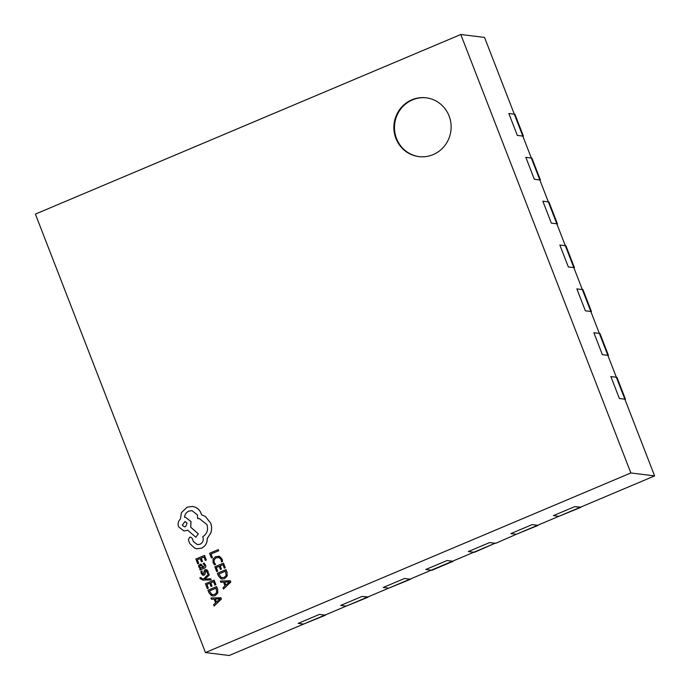 <?xml version="1.0" encoding="UTF-8"?>
<svg xmlns="http://www.w3.org/2000/svg" width="690" height="690" viewBox="0 0 690 690"><rect width="100%" height="100%" fill="white"/><g stroke="black" fill="none" stroke-linecap="round" stroke-linejoin="round"><path stroke-width="1.03" d="M205.456 652.559L630.867 472.961L460.799 34.5L35.388 214.098L205.456 652.559L229.201 655.5L303.643 624.071L298.166 623.389L319.436 614.411L298.166 623.389L303.643 624.071L346.19 606.113L340.705 605.432L361.974 596.453L340.705 605.432L346.19 606.113L388.729 588.147L383.252 587.475L404.521 578.487L383.252 587.475L388.729 588.147L431.267 570.19L425.79 569.509L447.06 560.53L425.79 569.509L431.267 570.19L453.037 561.005M495.584 543.039L474.418 552.302L495.084 543.254L489.607 542.573L495.084 543.254L473.814 552.233L468.329 551.552L489.607 542.573L468.329 551.552L473.814 552.233L452.545 561.212L447.06 560.53L452.545 561.212L431.88 570.268L453.149 561.289M495.687 543.323L516.353 534.267L510.876 533.594L532.145 524.616L510.876 533.594L516.353 534.267L558.891 516.31L553.414 515.628L574.684 506.65L553.414 515.628L558.891 516.31L654.612 475.902L624.855 399.174L619.37 398.492L610.874 376.568L619.37 398.492L624.855 399.174L607.847 355.324L602.37 354.643L593.866 332.727L602.37 354.643L607.847 355.324L590.838 311.483L585.361 310.802L576.857 288.877L585.361 310.802L590.838 311.483L573.83 267.634L568.353 266.952L559.849 245.028L568.353 266.952L573.83 267.634L565.326 245.709L565.938 245.787L574.442 267.711L573.942 267.918M556.934 224.069L557.434 223.862L556.83 223.784L548.326 201.868L542.84 201.187L548.326 201.868L556.83 223.784L551.345 223.112L542.84 201.187L551.345 223.112L556.83 223.784L565.326 245.709L559.849 245.028L565.326 245.709L573.83 267.634L574.442 267.711M591.451 311.552L582.947 289.627L582.334 289.559L590.838 311.483L591.451 311.552L590.951 311.768M410.498 578.962L388.729 588.147L410.61 579.246M576.857 288.877L582.334 289.559L576.857 288.877M557.434 223.862L548.93 201.937L548.326 201.868L531.317 158.019L531.921 158.096L540.425 180.021L539.934 180.228M540.425 180.021L539.822 179.943L531.317 158.019L525.84 157.337L534.336 179.262L539.822 179.943L534.336 179.262L525.84 157.337L531.317 158.019L522.813 136.094L517.336 135.412L508.832 113.496L517.336 135.412L522.813 136.094L514.309 114.169L514.921 114.247L523.425 136.172L522.925 136.379M460.799 34.5L484.544 37.441L514.309 114.169L508.832 113.496L514.309 114.169L522.813 136.094L523.425 136.172M538.122 525.081L516.353 534.267L538.235 525.366M325.413 614.876L303.643 624.071L325.525 615.17M532.145 524.616L537.622 525.288L532.145 524.616M404.521 578.487L409.998 579.169L404.521 578.487M580.773 507.409L558.891 516.31L580.169 507.331L574.684 506.65L580.661 507.124M319.436 614.411L324.912 615.092L319.436 614.411M608.451 355.402L607.847 355.324L599.343 333.399L593.866 332.727L599.955 333.477L608.451 355.402L607.959 355.609M625.459 399.243L616.955 377.327L616.351 377.249L624.855 399.174L625.459 399.243L624.968 399.458M610.874 376.568L616.351 377.249L610.874 376.568M368.063 597.204L346.19 606.113L367.46 597.135L361.974 596.453L367.951 596.919M411.87 99.809A29.627 28.618 -82.9 0 0 394.094 131.186A29.627 28.618 -82.9 0 0 418.856 156.613A29.627 28.618 -82.9 0 0 433.13 154.612A29.627 28.618 -82.9 0 0 450.906 123.225A29.627 28.618 -82.9 0 0 426.144 97.808A29.627 28.618 -82.9 0 0 411.87 99.809M426.446 97.842A29.627 28.618 -82.9 0 0 412.482 99.877A29.627 28.618 -82.9 0 0 394.689 131.109A29.627 28.618 -82.9 0 0 419.158 156.647M630.867 472.961L654.612 475.902M211.416 557.968L212.434 557.555L211.054 554.001L218.721 550.767L218.273 549.611L209.588 553.259L211.416 557.968L212.434 557.555M212.399 557.546L211.054 554.001M211.019 554.001L218.721 550.767M218.687 550.758L218.238 549.611M213.038 562.6L214.504 564.86L215.608 564.411L214.133 562.35L214.124 559.668L216.255 557.753L219.213 557.589L221.119 559.616L221.421 561.936L222.62 561.444L222.154 559.185L219.61 556.442L215.72 556.571L213.038 559.038L213.038 562.6M214.504 564.86L215.608 564.411M215.573 564.403L214.098 562.35L214.15 559.676L216.28 557.761L219.248 557.598M218.42 557.391L219.213 557.589M221.421 561.936L222.62 561.444M222.585 561.444L222.12 559.176L219.575 556.442L218.454 556.131M216.695 571.587L217.686 571.173L216.272 567.525L219.179 566.3L220.446 569.491L221.438 569.069L220.205 565.886L222.948 564.722L224.276 568.155L225.302 567.732L223.491 563.144L214.84 566.792L216.695 571.587L217.712 571.173L216.298 567.534L219.187 566.309M220.421 569.483L221.438 569.069M221.404 569.069L220.205 565.886M220.17 565.878L222.939 564.713M224.276 568.155L225.302 567.732L223.491 563.144M217.35 573.269L218.299 575.727L220.86 578.677L222.146 579.057L224.604 578.66L227.148 576.021L226.993 572.165L226.001 569.621L217.35 573.269M225.457 571.191L218.782 574.011L221.214 577.573L224.103 577.461L226.156 575.451L225.457 571.191L218.816 574.011L221.249 577.573L222.077 577.815M222.171 579.057L224.63 578.66L227.183 576.021L227.019 572.165L226.035 569.621M223.474 589.053L230.805 581.998L230.331 580.773L220.36 581.023L220.852 582.3L223.551 582.153L224.992 585.87L222.974 587.777L223.5 589.053L230.839 582.006L230.331 580.773M229.477 581.817L224.698 582.11L225.828 585.103L229.46 581.843L224.673 582.11L225.854 585.086M220.852 582.3L223.551 582.162M197.728 563.851L198.711 563.437L197.297 559.788L200.204 558.564L201.446 561.755L202.437 561.332L201.195 558.15L203.964 556.977L205.301 560.418L206.301 559.995L204.516 555.407L195.865 559.055L197.754 563.859L198.737 563.445L197.331 559.797L200.212 558.581M201.446 561.755L202.463 561.341L201.23 558.15L203.973 556.994M205.335 560.418L206.327 560.004L204.516 555.407M205.551 565.067L204.128 563.118L203.076 563.566L204.628 565.334L203.619 567.266L200.893 564.041L198.694 565.326L198.772 567.008L200.643 568.517L199.695 568.922L200.126 570.043L204.102 568.362C205.663 567.698 206.146 566.602 205.551 565.067L204.128 563.118M200.781 567.922L202.791 567.611L201.221 565.283L199.729 565.947L199.781 566.921L201.178 568.025L199.807 566.921L199.755 565.955L201.247 565.291M201.221 565.283L200.35 565.326M200.126 570.043L204.128 568.362C205.698 567.706 206.181 566.611 205.586 565.076M203.645 567.258L200.893 564.041M202.049 570.992L200.928 571.467L201.239 573.347L202.446 574.994L204.059 575.15L204.939 574.339L205.767 570.768L207.078 571.63L207.259 573.442L208.311 572.993L207.992 571.372L206.819 569.819L205.223 569.655L204.369 570.389L203.507 574.045L202.161 573.08L202.049 570.992L202.196 573.08L203.541 574.045M202.446 574.994L203.222 575.288M202.472 574.994L204.093 575.15L204.964 574.347L205.318 571.26L206.534 570.854M205.801 570.768L206.5 570.854M207.259 573.442L208.337 573.002L208.026 571.372L206.853 569.819L205.223 569.655M202.274 578.91L200.833 577.452L199.876 577.858L200.066 578.617L202.92 580.057L211.183 579.945L210.709 578.781L204.827 579.082L209.303 575.081L208.811 573.83L203.584 578.927L202.006 578.893M211.157 579.945L210.709 578.781M204.818 579.057L205.301 578.703M205.266 578.703L209.268 575.081L208.785 573.83M202.299 578.919L200.833 577.452M202.955 580.057L211.183 579.945M207.302 588.553L208.32 588.139L206.905 584.49L209.795 583.274L211.019 586.448L212.046 586.034L210.804 582.843L213.555 581.687L214.883 585.111L215.91 584.697L214.124 580.109L205.439 583.757L207.302 588.553L208.32 588.139M208.285 588.13L206.905 584.49M206.879 584.49L209.786 583.257M211.019 586.448L212.046 586.034M212.011 586.034L210.778 582.843L213.546 581.67M214.883 585.111L215.91 584.697M215.875 584.697L214.098 580.1M207.957 590.235L208.906 592.684L211.459 595.634L212.744 596.022L215.211 595.625L217.755 592.977L217.592 589.122L216.608 586.578L207.957 590.235M216.056 588.156L209.389 590.968L211.821 594.53L214.711 594.426L216.763 592.417L216.056 588.156M212.744 596.022L215.237 595.625L217.79 592.986L217.626 589.131L216.608 586.578M216.065 588.165L209.424 590.976L211.856 594.539L212.684 594.771M214.072 606.01L221.412 598.963L220.929 597.73L210.968 597.989L211.459 599.256L214.159 599.118L215.599 602.836L213.581 604.742L214.107 606.018L221.438 598.963L220.929 597.73M215.271 599.067L216.436 602.059L220.058 598.799L215.271 599.067L216.462 602.042M220.058 598.799L215.306 599.075M211.459 599.256L214.159 599.127M201.609 548.136C205.465 546.135 207.345 542.909 207.233 538.45L210.769 532.982C211.882 529.61 211.83 526.28 210.623 523.003L205.275 516.413L201.489 514.766L201.04 513.257C199.919 510.453 197.996 508.444 195.261 507.21L192.441 506.434L187.094 507.185L181.418 512.679L180.435 519.001C178.21 521.131 177.589 523.727 178.589 526.789L183.92 530.99L187.818 530.274L195.805 537.225L198.306 533.888L190.707 527.212L190.949 521.571L185.601 517.371L184.584 517.327C184.773 514.473 186.171 512.411 188.767 511.135L192.044 510.669L197.375 514.878L197.754 518.621L199.47 518.673L206.957 524.624C208.484 529.791 207.069 533.827 202.713 536.751L202.903 537.26C203.8 540.382 202.834 542.711 200.031 544.229L197.418 544.6L193.459 541.684L192.268 538.424L190.613 537.13L189.595 537.269L188.405 539.908L189.854 543.651L194.856 548.257L196.978 548.783L201.644 548.136C205.499 546.135 207.371 542.909 207.267 538.459L210.795 532.982C211.916 529.61 211.864 526.289 210.657 523.011L205.301 516.413L201.514 514.766L201.075 513.257C199.953 510.462 198.021 508.444 195.287 507.21L192.45 506.434M182.255 525.168L184.325 526.806L185.61 526.625L187.05 523.141L184.98 521.502L182.255 525.168L184.342 526.806M197.004 548.792L201.644 548.136M197.435 544.6L193.485 541.693L192.294 538.433L190.638 537.13M197.754 518.621L199.488 518.673M184.609 517.327C184.808 514.481 186.205 512.411 188.793 511.135L192.062 510.669M195.805 537.225L198.341 533.888L190.733 527.212L190.983 521.571L185.627 517.371M183.92 530.99L187.844 530.274M184.989 521.502L182.281 525.176"/></g></svg>
